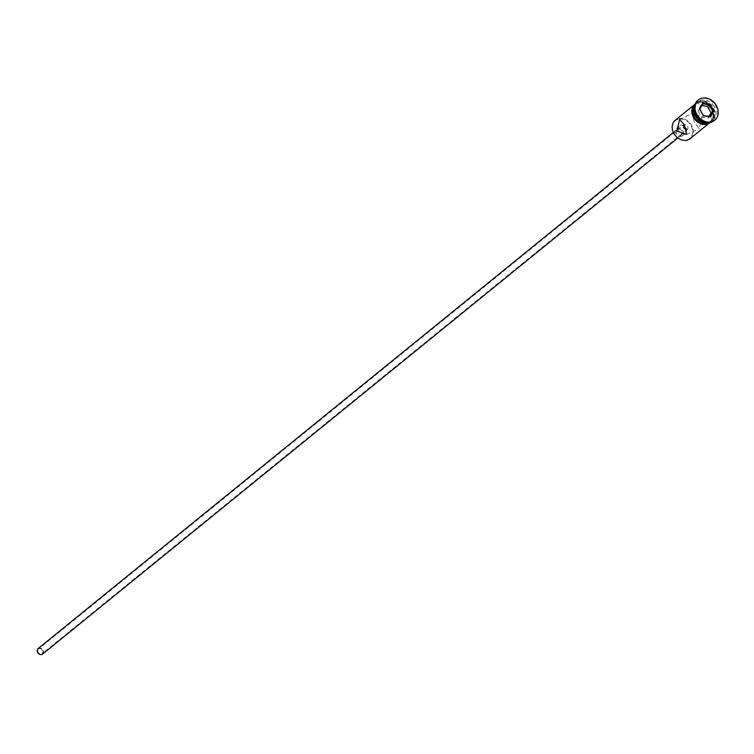 <?xml version="1.0" encoding="UTF-8"?>
<svg xmlns="http://www.w3.org/2000/svg" width="754" height="754" viewBox="0 0 754 754"><rect width="100%" height="100%" fill="white"/><g stroke="black" fill="none" stroke-linecap="round" stroke-linejoin="round"><path stroke-width="0.57" stroke-dasharray="3.77 2.83" d="M674.057 133.533A11.367 9.246 -129.1 0 1 676.932 119.773A11.367 9.246 -129.1 0 1 690.984 125.626A11.367 9.246 -129.1 0 1 688.119 139.396A11.367 9.246 -129.1 0 1 674.057 133.533M690.202 138.604A11.847 9.632 50.9 0 0 691.55 125.287A11.847 9.632 50.9 0 0 675.264 120.216M42.544 650.306A2.959 2.403 -129.1 0 1 42.215 653.633A2.959 2.403 -129.1 0 1 38.143 652.37A2.959 2.403 -129.1 0 1 38.473 649.043A2.959 2.403 -129.1 0 1 42.544 650.306M686.913 129.5L687.837 129.075L687.94 125.946L684.104 124.485L38.473 649.043M38.105 648.581A3.553 2.893 -129.1 0 1 42.987 650.108A3.553 2.893 -129.1 0 1 42.582 654.095M676.668 133.43A3.553 2.893 -129.1 0 1 677.073 129.434A3.553 2.893 -129.1 0 1 681.955 130.951A3.553 2.893 -129.1 0 1 681.55 134.947A3.553 2.893 -129.1 0 1 676.668 133.43M675.782 133.835A4.741 3.855 -129.1 0 1 676.329 128.51A4.741 3.855 -129.1 0 1 682.841 130.546A4.741 3.855 -129.1 0 1 682.304 135.871A4.741 3.855 -129.1 0 1 675.782 133.835M678.996 131.224A4.741 3.855 -129.1 0 1 679.533 125.899A4.741 3.855 -129.1 0 1 686.046 127.935A4.741 3.855 -129.1 0 1 685.509 133.26A4.741 3.855 -129.1 0 1 678.996 131.224M702.04 116.766L699.344 128.472L694.547 122.855L692.323 113.449L702.04 116.766M712.426 108.142A11.131 9.057 50.9 0 0 698.666 102.412A11.131 9.057 50.9 0 0 695.857 115.89A11.131 9.057 50.9 0 0 709.618 121.62A11.131 9.057 50.9 0 0 712.426 108.142M708.515 122.572A11.847 9.632 50.9 0 0 711.936 120.951A11.847 9.632 50.9 0 0 713.275 107.633A11.847 9.632 50.9 0 0 696.998 102.563A11.847 9.632 50.9 0 0 694.707 105.569M714.349 106.766A11.847 9.632 50.9 0 0 698.063 101.696A11.847 9.632 50.9 0 0 696.724 115.004A11.847 9.632 50.9 0 0 713.001 120.075A11.847 9.632 50.9 0 0 714.349 106.766M714.547 120.338A13.025 10.594 50.9 0 0 715.763 105.918A13.025 10.594 50.9 0 0 698.129 100.122M711.352 109.198A11.847 9.632 50.9 0 0 695.065 104.127A11.847 9.632 50.9 0 0 693.727 117.435A11.847 9.632 50.9 0 0 710.004 122.516A11.847 9.632 50.9 0 0 711.352 109.198M710.07 122.431A11.847 9.632 50.9 0 0 710.541 122.082A11.847 9.632 50.9 0 0 711.889 108.765A11.847 9.632 50.9 0 0 695.603 103.694A11.847 9.632 50.9 0 0 695.16 104.08M709.231 122.534A11.847 9.632 50.9 0 0 711.616 121.206A11.847 9.632 50.9 0 0 712.954 107.897A11.847 9.632 50.9 0 0 696.677 102.827A11.847 9.632 50.9 0 0 694.886 104.881M701.823 105.532L700.834 105.381L702.756 103.816M700.834 105.381L697.884 110.791L701.522 117.162L708.1 118.124L710.023 116.559M708.1 118.124L709.033 116.418M701.522 117.162L703.444 115.598M697.884 110.791L699.816 109.226M695.263 103.826A11.96 9.727 -129.1 0 1 711.437 109.16A11.96 9.727 -129.1 0 1 710.343 122.384A11.96 9.727 50.9 0 0 711.974 108.727A11.96 9.727 50.9 0 0 695.263 103.826M687.837 129.075L42.215 653.633M673.369 132.44L677.073 129.434M676.329 128.51L679.533 125.899M686.64 134.41L699.344 128.472M692.681 106.069L695.065 104.127M695.603 103.694L696.677 102.827M696.998 102.563L698.063 101.696M695.829 102.695L712.219 108.651L711.569 122.054M711.936 120.951L713.001 120.075M710.541 122.082L711.616 121.206M707.62 124.457L710.004 122.516M679.618 119.386L692.323 113.449M682.304 135.871L685.509 133.26M677.846 137.963L681.55 134.947"/><path stroke-width="1.13" d="M692.681 106.069L675.264 120.216A11.847 9.632 50.9 0 0 673.925 133.524A11.847 9.632 50.9 0 0 690.202 138.604L707.62 124.457M684.104 124.485L683.529 128.001L686.913 129.5M677.846 137.963L42.582 654.095A3.553 2.893 -129.1 0 1 37.7 652.578A3.553 2.893 -129.1 0 1 38.105 648.581L673.369 132.44M676.922 131.092L686.64 134.41L684.415 125.004L679.618 119.386L676.922 131.092M694.707 105.569A11.847 9.632 50.9 0 0 695.65 115.871A11.847 9.632 50.9 0 0 708.515 122.572M698.129 100.122A13.025 10.594 50.9 0 0 697.855 100.339A13.025 10.594 50.9 0 0 696.376 114.976A13.025 10.594 50.9 0 0 714.283 120.565A13.025 10.594 50.9 0 0 714.547 120.338M695.16 104.08A11.847 9.632 50.9 0 0 694.255 117.002A11.847 9.632 50.9 0 0 710.07 122.431M694.886 104.881A11.847 9.632 50.9 0 0 695.329 116.135A11.847 9.632 50.9 0 0 709.231 122.534M716.3 105.485A13.025 10.594 50.9 0 0 698.393 99.905A13.025 10.594 50.9 0 0 696.913 114.542A13.025 10.594 50.9 0 0 714.82 120.131A13.025 10.594 50.9 0 0 716.3 105.485M710.513 116.861L703.444 115.824L699.542 108.981L702.7 103.175L709.768 104.203L713.67 111.045L710.513 116.861L710.023 116.559L712.964 111.149L709.335 104.778L702.756 103.816L699.816 109.226L703.444 115.598L710.023 116.559M709.033 116.418L711.041 112.714L707.403 106.342L709.768 104.203M707.403 106.342L701.823 105.532M711.041 112.714L713.67 111.045M702.756 103.816L702.7 103.175M693.576 117.379A11.96 9.727 -129.1 0 1 695.263 103.826A11.96 9.727 50.9 0 0 694.17 117.049A11.96 9.727 50.9 0 0 710.343 122.384A11.96 9.727 -129.1 0 1 693.633 117.483M697.855 100.339L698.393 99.905M711.569 122.054L702.238 124.485L693.388 117.558L695.829 102.695M714.283 120.565L714.82 120.131"/></g></svg>
